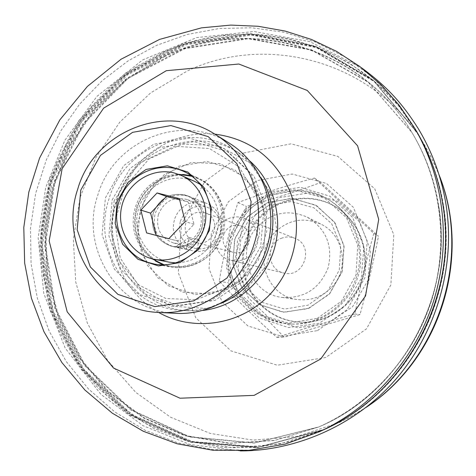 <?xml version="1.0" encoding="UTF-8"?>
<svg xmlns="http://www.w3.org/2000/svg" width="476" height="476" viewBox="0 0 476 476"><rect width="100%" height="100%" fill="white"/><g stroke="black" fill="none" stroke-linecap="round" stroke-linejoin="round"><path stroke-width="0.36" stroke-dasharray="2.38 1.78" d="M281.179 238.381C285.659 236.548 290.152 236.483 294.656 238.178C315.005 245.182 304.378 278.9 283.696 272.968C267.232 269.856 265.406 244.212 281.179 238.381M228.284 218.639C233.662 216.407 239.047 216.312 244.45 218.347L248.52 220.495L252.036 223.494L254.838 227.195L256.802 231.443L257.825 236.036L257.867 240.767L256.921 245.408L255.035 249.757L252.292 253.607L248.817 256.784L244.777 259.134L240.35 260.562L235.751 261.003L231.187 260.431C211.457 256.701 209.363 225.743 228.284 218.639M163.899 56.281C248.656 15.345 361.04 46.481 411.55 131.911C441.335 181.053 449.029 244.004 431.417 300.398C413.513 356.708 371.113 403.874 318.539 427.055L274.515 440.514L229.117 443.358L184.765 435.671L143.716 418.071L107.969 391.677L79.165 357.982L58.566 318.742L47.005 275.919L44.917 231.562L52.324 187.734L68.847 146.471L93.748 109.682L125.908 79.111L163.899 56.281M164.494 56.721C249.121 15.863 361.326 46.963 411.758 132.251C441.496 181.308 449.177 244.152 431.589 300.457C413.715 356.667 371.393 403.749 318.902 426.895L274.95 440.336L229.622 443.18L185.337 435.498L144.353 417.934L108.659 391.581L79.897 357.94L59.322 318.765L47.784 276.009L45.696 231.723L53.092 187.966L69.591 146.769L94.444 110.039L126.556 79.516L164.494 56.721M162.947 52.836C250.572 10.377 367.18 43.786 417.773 133.405C446.506 183.004 453.539 245.634 435.986 301.844C418.142 357.958 376.468 405.237 324.489 429.4L279.507 444.09L232.907 447.833L187.223 440.657L144.811 423.2L107.766 396.579L77.814 362.337L56.281 322.288L44.054 278.46L41.585 232.972L48.921 187.978L65.67 145.573L91.077 107.743L123.998 76.303L162.947 52.836M261.645 305.265C272.647 315.695 285.755 321.36 300.963 322.252C327.916 323.549 354.281 305.051 362.522 278.686C370.881 252.363 359.892 222.096 337.067 207.703C311.108 191.066 274.587 198.01 255.993 222.518C237.143 246.83 239.577 284.029 261.645 305.265M260.777 305.175C238.643 283.875 236.203 246.556 255.112 222.167C273.76 197.582 310.4 190.614 336.437 207.298C359.332 221.739 370.358 252.101 361.968 278.514C353.698 304.961 327.256 323.519 300.219 322.222C284.963 321.324 271.814 315.642 260.777 305.175M331.653 287.296C349.806 269.041 343.987 234.965 321.098 224.238C303.706 216.705 288.141 219.561 274.408 232.806C252.542 254.595 266.709 296.477 297.363 299.553C310.661 301.052 322.091 296.97 331.653 287.296M373.827 233.401C366.419 259.944 360.088 286.814 354.828 314.011C327.089 321.847 301.076 329.618 276.788 337.329C255.564 318.23 236.382 299.547 219.24 281.28C223.619 254.404 229.849 228.182 237.929 202.603C261.633 193.619 287.147 185.438 314.469 178.066L373.827 233.401L378.456 236.274L320.741 182.486C297.208 191.304 272.391 199.236 246.294 206.281C242.016 232.199 235.971 257.683 228.141 282.738C248.198 300.767 266.869 318.92 284.154 337.192L360.011 314.553C367.145 288.849 373.297 262.752 378.456 236.274M314.469 178.066L320.741 182.486M354.828 314.011L360.011 314.553M276.788 337.329L284.154 337.192M219.24 281.28L228.141 282.738M237.929 202.603L246.294 206.281M255.618 214.45L280.043 197.516L309.311 192.822L337.728 201.443L359.618 221.852L370.459 250.084L367.954 280.441L352.567 306.74L327.482 323.615L297.839 327.756L269.624 318.492L248.365 297.839L238.089 269.946L240.683 240.249L255.618 214.45M244.676 209.803L270.035 192.185L300.415 187.276L329.922 196.213L352.645 217.419L363.902 246.764L361.284 278.341L345.29 305.693L319.217 323.252L288.438 327.559L259.158 317.932L237.102 296.465L226.463 267.482L229.176 236.62L244.676 209.803M247.526 216.634L268.137 202.342L292.794 198.397L316.683 205.691L335.044 222.911L344.112 246.687L341.976 272.248L329.041 294.406L307.966 308.662L283.047 312.208L259.301 304.456L241.38 287.07L232.716 263.531L234.918 238.44L247.526 216.634M257.754 226.392C272.337 212.284 288.867 209.226 307.335 217.223C326.227 228.867 333.152 245.741 328.119 267.845C319.569 288.843 304.218 298.696 282.066 297.405C249.513 294.144 234.531 249.597 257.754 226.392M245.253 211.409C266.066 188.038 303.432 182.802 329.517 200.241C353.882 215.92 365.514 248.472 356.518 276.794C347.647 305.164 319.455 325.162 290.503 324.037L279.721 322.752L269.327 319.693L259.599 314.963L250.792 308.686L243.141 301.052L236.828 292.252L232.026 282.536L228.849 272.153L227.379 261.378L227.641 250.495L229.634 239.785L233.305 229.527L238.553 219.983L245.253 211.409M247.246 212.248C267.923 189.043 305.039 183.849 330.951 201.169C355.15 216.747 366.704 249.067 357.773 277.193C348.962 305.36 320.967 325.215 292.21 324.096L281.5 322.817L271.177 319.783L261.514 315.082L252.762 308.859L245.158 301.272L238.887 292.532L234.115 282.881L230.961 272.57L229.497 261.871L229.759 251.066L231.735 240.428L235.382 230.241L240.594 220.763L247.246 212.248M191.87 176.275L196.814 178.185C231.705 192.114 230.122 249.751 194.244 263.151C186.068 266.572 177.697 267.53 169.129 266.024L163.988 264.751M151.868 258.718L145.704 253.393L140.61 246.99L136.737 239.731L134.22 231.848L133.125 223.601L133.488 215.253L135.303 207.084L138.504 199.349L142.99 192.298L148.613 186.17L155.2 181.154L162.53 177.423L170.378 175.103L178.482 174.27M187.068 244.777C181.933 246.931 176.697 247.395 171.366 246.169C156.08 240.475 150.065 229.337 153.326 212.76C160.156 197.308 171.467 191.632 187.264 195.731C208.173 202.812 208.095 236.87 187.068 244.777M195.916 263.496C187.782 266.899 179.446 267.851 170.92 266.352C145.382 261.919 128.984 233.002 137.243 207.691C144.99 182.219 175.001 167.933 198.468 178.94C233.198 192.81 231.628 250.162 195.916 263.496M188.77 245.205C183.659 247.347 178.452 247.812 173.145 246.598C157.925 240.921 151.939 229.843 155.182 213.349C161.983 197.974 173.24 192.322 188.966 196.404C209.779 203.454 209.708 237.34 188.77 245.205M317.528 330.588L347.218 309.561L364.991 277.46L367.145 240.85L353.305 207.25L326.459 183.439L292.157 174.02L257.26 180.594L228.528 201.645L211.38 233.008L209.047 268.666L222.042 301.82L248.02 326.024L282.072 336.383L317.528 330.588M317.284 318.367L341.506 301.183L355.994 274.991L357.762 245.134L346.492 217.693L324.584 198.189L296.53 190.406L267.94 195.719L244.361 212.927L230.289 238.619L228.403 267.839L239.107 294.983L260.431 314.749L288.313 323.162L317.284 318.367M309.204 308.133L329.939 293.377L342.345 270.927L343.874 245.336L334.247 221.804L315.499 205.049L291.449 198.343L266.899 202.871L246.633 217.645L234.537 239.731L232.919 264.852L242.129 288.164L260.449 305.11L284.374 312.286L309.204 308.133M186.181 249.216L196.231 251.625L199.254 240.065L186.181 249.216L180.94 248.454L175.965 246.538L189.305 237.476L186.289 249.025L182.082 246.229L178.542 242.593L175.834 238.268L174.067 233.442L173.312 228.331L173.609 223.149L174.936 218.115L177.239 213.462L180.422 209.375L184.349 206.031L188.841 203.585L193.72 202.139L198.766 201.759L203.764 202.461L206.62 203.383L210.916 205.614L214.676 208.696L217.752 212.504L220.019 216.877L221.382 221.655L221.78 226.635L221.209 231.622L219.68 236.405L217.264 240.796L214.051 244.622L210.172 247.722L205.787 249.977L201.08 251.298L196.231 251.625M175.965 246.538L186.289 249.025M189.305 237.476L199.254 240.065M168.831 238.684L177.953 241.064L193.982 224.315L188.181 201.955L179.607 199.777M188.181 201.955L179.297 198.593M193.982 224.315L185.229 221.524M177.953 241.064L168.801 238.708M169.396 262.193C147.328 258.087 132.489 234.073 137.814 211.606C142.788 189.055 166.612 173.651 188.312 179.226L194.839 181.475M200.307 184.45C216.277 196.493 221.81 212.611 216.907 232.8C209.351 252.149 195.576 262.181 175.585 262.889M184.248 194.761L187.264 195.731C200.295 202.413 205.204 213.2 201.985 228.093C196.082 242.147 185.878 248.169 171.366 246.169C156.723 240.892 150.565 230.277 152.879 214.337C158.365 199.182 168.819 192.655 184.248 194.761M158.544 312.417C120.916 291.312 102.887 242.885 116.215 201.068C129.276 159.162 171.812 129.823 214.741 134.107M270.796 192.863L276.717 229.837L266.179 266.114L241.356 294.227L207.411 308.484L171.324 306.205L140.277 288.123L120.232 258.028L114.9 221.87L125.164 186.586L149.077 158.895L182.141 144.168L218.056 145.442L249.757 162.744L270.796 192.863M262.092 201.616L266.792 231.128L258.391 260.057L238.595 282.5L211.499 293.936L182.617 292.187L157.699 277.776L141.568 253.696L137.243 224.708L145.472 196.41L164.684 174.24L191.221 162.5L219.989 163.613L245.324 177.518L262.092 201.616M56.412 163.536L70.698 134.982L89.101 108.909L111.206 85.93L136.535 66.598L164.523 51.402L194.541 40.758L225.886 34.974L257.825 34.272L289.563 38.746L320.3 48.368L349.229 62.975L375.564 82.277L398.573 105.833L417.577 133.072C446.357 182.748 453.402 245.485 435.82 301.79C417.946 358 376.201 405.362 324.138 429.56L290.402 441.663L255.386 447.565L220.198 447.178L185.896 440.621L153.486 428.204L123.891 410.389L97.901 387.785L76.202 361.105L59.327 331.153L47.677 298.791L41.507 264.93L40.942 230.485L45.958 196.386L56.412 163.536M223.94 233.728C227.695 226.534 233.401 223.934 241.064 225.921C256.861 230.919 248.561 257.242 232.758 252.28C224.363 248.865 221.423 242.683 223.94 233.728M186.187 221.673C190.388 213.599 196.761 210.672 205.299 212.879C222.911 218.448 213.599 248.002 195.975 242.462C186.622 238.649 183.361 231.717 186.187 221.673M158.425 214.402C164.19 201.068 173.865 196.148 187.455 199.646L191.65 201.824L195.279 204.888L198.177 208.702L200.2 213.093L201.259 217.847L201.294 222.75L200.313 227.57L198.355 232.08L195.511 236.078L191.917 239.368L187.746 241.802L183.189 243.266L178.452 243.694L173.77 243.069C160.656 238.167 155.539 228.611 158.425 214.402M180.333 221.304C185.765 208.75 194.904 204.127 207.738 207.441L211.707 209.494L215.14 212.385L217.877 215.979L219.793 220.114L220.799 224.595L220.834 229.206L219.912 233.746L218.067 237.994L215.39 241.749L211.999 244.848L208.06 247.133L203.758 248.508L199.283 248.912L194.857 248.317C182.463 243.688 177.619 234.686 180.333 221.304M162.917 264.775L170.884 267.018C192.548 271.07 215.789 256.629 222.619 234.597C229.652 212.629 218.895 187.473 198.819 178.375L191.007 175.644M182.707 174.442C160.352 175.019 145.001 186.045 136.648 207.506C131.186 229.878 137.445 247.71 155.426 261.003M140.253 208.738L154.843 183.177L178.631 166.302L207.084 161.465L234.662 169.765L255.856 189.74L266.292 217.502L263.758 247.466L248.728 273.51L224.303 290.336L195.499 294.638L168.117 285.707L147.524 265.489L137.629 238.054L140.253 208.738M175.632 313.339C119.381 311.78 79.117 249.103 97.723 195.368C113.163 140.545 182.207 112.11 229.271 143.145M221.167 303.283C208.577 308.859 195.541 311.245 182.064 310.441C129.169 308.49 91.511 249.489 108.998 198.92C123.552 147.328 188.347 120.428 232.877 149.208C244.378 156.277 253.69 165.707 260.812 177.494M202.871 310.465L188.478 310.846C136.493 308.93 99.436 250.983 116.614 201.312C130.9 150.648 194.601 124.266 238.369 152.552L249.936 161.12M438.622 205.406C434.308 179.059 425.354 154.676 411.758 132.251L368.269 82.247L311.554 50.111L248.133 38.752L184.855 48.701L128.139 78.326L83.437 124.254L54.942 181.755L45.321 245.205L55.609 308.46L85.091 365.259L131.233 409.687L189.704 436.742L254.6 442.93L318.902 426.895C401.464 392.313 454.437 295.304 438.622 205.406M443.168 204.644C438.991 179.137 430.524 155.39 417.773 133.405L373.844 80.997L315.856 46.963L250.632 34.456L185.348 44.101L126.735 74.25L80.527 121.368L51.111 180.547L41.281 245.902L52.122 311.001L82.86 369.305L130.823 414.638L191.429 441.787L258.456 447.154L324.489 429.4C406.932 392.878 459.06 295.114 443.168 204.644M438.461 205.186C434.142 178.803 425.169 154.379 411.55 131.911L367.996 81.83L311.185 49.647L247.669 38.27L184.289 48.243L127.485 77.921L82.723 123.921L54.181 181.517L44.542 245.069L54.841 308.424L84.371 365.306L130.579 409.812L189.139 436.914L254.136 443.114L318.539 427.055C401.238 392.414 454.3 295.239 438.461 205.186M443.013 204.43C438.83 178.881 430.352 155.093 417.577 133.072L373.577 80.575L315.499 46.493L250.174 33.969L184.783 43.637L126.081 73.834L79.807 121.035L50.343 180.309L40.502 245.765L51.348 310.965L82.134 369.364L130.162 414.774L190.864 441.972L257.992 447.345L324.138 429.56C406.718 392.986 458.929 295.049 443.013 204.43M417.303 132.608L373.208 79.998L315.005 45.839L249.537 33.296L184.01 42.995L125.182 73.262L78.808 120.571L49.284 179.97L39.419 245.568L50.283 310.917L81.128 369.447L129.252 414.959L190.085 442.216L257.361 447.607L323.65 429.786M443.376 204.942C439.211 179.494 430.762 155.801 418.041 133.863L374.213 81.574L316.35 47.612L251.268 35.123L186.116 44.738L127.627 74.815L81.521 121.832L52.164 180.88L42.358 246.092L53.181 311.048L83.859 369.221L131.721 414.459L192.203 441.544L259.081 446.893L324.971 429.173C407.23 392.742 459.233 295.203 443.376 204.942M268.071 205.769L291.264 201.503L313.97 207.851L331.671 223.672L340.745 245.89L339.299 270.047L327.589 291.235L308.02 305.175L284.583 309.102L261.984 302.343L244.67 286.344L235.965 264.323L237.488 240.588L248.924 219.722L268.071 205.769M243.658 152.98L291.08 143.823L337.895 156.431L374.707 188.788L393.783 234.71L390.885 284.874L366.496 328.845L325.774 357.506L277.3 365.217L230.955 350.866L195.773 317.772L178.268 272.683L181.487 224.285L204.716 181.701L243.658 152.98M366.496 407.057L352.918 415.53L338.739 422.813L296.709 436.552L253.125 440.092L210.332 433.457L170.563 417.208L135.767 392.379L107.594 360.397L87.298 322.96L75.732 281.965L73.34 239.404L80.164 197.302L95.854 157.633L119.684 122.272L150.577 92.933L187.122 71.073C269.356 31.6 378.468 63.302 425.669 146.965L433.112 161.066L439.378 175.799M324.489 429.4L348.682 417.868L365.818 407.581M319.42 431.738L284.951 444.102L249.192 450.123L213.254 449.713L178.244 442.995L145.174 430.292L114.984 412.079L88.488 388.975L66.366 361.712L49.177 331.118L37.312 298.071L31.047 263.49L30.488 228.319L35.623 193.5L46.297 159.948L60.88 130.787L79.653 104.155L102.203 80.67L128.044 60.91L156.598 45.369L187.223 34.462L219.216 28.524L251.81 27.769L284.214 32.303L315.594 42.102L345.142 57.001L372.042 76.701L395.544 100.751L414.959 128.579M105.422 197.79L123.736 165.612L153.575 144.293L189.299 138.064L224 148.399L250.721 173.52L263.906 208.577L260.699 246.473L241.689 279.418L210.844 300.665L174.555 306.038L140.17 294.704L114.395 269.196L102.078 234.656L105.422 197.79M112.163 199.908L130.049 168.504L159.192 147.709L194.089 141.652L227.98 151.755L254.071 176.287L266.947 210.487L263.817 247.46L245.271 279.596L215.164 300.326L179.732 305.568L146.144 294.513L120.952 269.612L108.909 235.9L112.163 199.908M231.187 260.431L283.696 272.968M244.45 218.347L294.656 238.178M318.539 427.055L318.902 426.895L318.539 427.055M411.55 131.911L411.758 132.251L411.55 131.911M417.773 133.405L430.982 156.723L439.122 174.978M337.067 207.703L336.437 207.298M300.963 322.252L300.219 322.222M282.066 297.405L297.363 299.553M307.335 217.223L321.098 224.238M290.503 324.037L292.21 324.096M329.517 200.241L330.951 201.169M198.468 178.94L196.814 178.185M170.92 266.352L169.129 266.024M188.966 196.404L206.62 203.383M173.145 246.598L180.94 248.454M195.975 242.462L232.758 252.28M205.299 212.879L241.064 225.921M173.77 243.069L194.857 248.317M187.455 199.646L207.738 207.441M154.498 264.055L170.884 267.018M183.694 171.408L198.819 178.375M114.204 200.545L110.765 231.675L119.411 261.413L138.784 284.969L165.832 298.511L196.308 299.707L225.249 288.081L247.675 265.322L259.664 234.638L257.367 197.849L239.125 166.915L209.363 148.506L174.686 146.245L138.474 163.554L114.204 200.545M182.064 310.441L188.478 310.846M232.877 149.208L238.369 152.552M240.374 450.909L189.888 444.471L143.074 425.711L100.942 394.414L65.147 348.027L43.804 293.472L38.157 237.821L45.714 187.455L64.873 140.253L96.824 96.491L142.574 59.952L196.659 37.598L253.934 31.493L309.9 41.68L361.189 67.556"/><path stroke-width="0.71" d="M163.988 264.751L151.868 258.718M178.482 174.27L191.87 176.275M179.607 199.777L166.469 196.445L150.589 213.147L156.277 235.406L168.831 238.684M140.801 210.095L146.608 232.913L168.801 238.708L185.229 221.524L179.297 198.593L157.068 192.958L140.801 210.095L150.589 213.147M156.277 235.406L146.608 232.913M166.469 196.445L157.068 192.958M174.139 172.931L180.91 175.263C200.134 183.688 210.523 207.691 203.799 228.67C197.278 249.71 175.007 263.412 154.426 259.301C131.507 255.035 116.138 230.051 121.683 206.673C126.86 183.212 151.6 167.153 174.139 172.931M180.91 175.263L194.839 181.475L200.307 184.45M175.585 262.889L169.396 262.193L154.426 259.301M214.741 134.107C249.739 138.748 274.735 157.645 289.717 190.793C304.563 227.213 294.299 272.504 265.055 299.22C235.87 326.018 191.59 331.123 158.544 312.417M209.434 230.366L211.386 207.905L203.674 187.086L187.925 172.08L167.344 165.821L146.043 169.45L128.181 182.171L117.197 201.449L115.198 223.547L122.6 244.182L138.016 259.331L158.484 265.941L179.982 262.615L198.206 249.924L209.434 230.366M208.488 230.075C216.062 207.227 204.686 180.606 183.694 171.408C159.876 160.222 129.383 173.597 119.904 198.974C109.992 224.172 123.611 254.708 148.661 262.591L154.498 264.055C177.012 268.565 201.645 253.202 208.488 230.075M254 244.343C267.488 203.198 250.233 155.444 215.033 134.286C165.898 101.9 93.891 131.751 77.743 189.079C58.292 245.265 100.168 310.798 158.889 312.435C199.95 315.29 241.552 285.915 254 244.343M247.615 242.338L251.102 201.449L236.929 163.661L208.202 136.63L170.908 125.575L132.53 132.358L100.484 155.372L80.795 190.037L77.154 229.73L90.321 266.923L117.953 294.4L154.884 306.621L193.905 300.832L227.117 277.901L247.615 242.338M191.007 175.644L182.707 174.442M155.426 261.003L162.917 264.775M215.033 134.286L229.271 143.145C262.853 163.851 279.156 208.982 266.608 248.46C254.255 288.004 215.021 315.63 175.632 313.339L158.889 312.435M260.812 177.494C287.76 219.835 267.524 284.041 221.167 303.283M249.936 161.12C273.992 182.469 283.809 218.817 273.754 250.715C263.704 282.613 234.817 306.764 202.871 310.465M442.799 204.127C438.604 178.518 430.108 154.676 417.303 132.608L414.959 128.579C444.376 179.345 451.575 243.498 433.594 301.088C415.304 358.577 372.625 407.016 319.42 431.738L323.65 429.786C406.415 393.128 458.757 294.959 442.799 204.127M439.378 175.799C471.496 256.945 439.336 358.987 366.496 407.057M62.154 168.647L103.655 108.123L166.32 70.698L238.803 64.022L307.234 90.44L357.577 145.787L378.712 219.4L365.544 295.929L320.717 358.993L254.095 395.372L179.993 398.21L113.502 368.043L67.199 311.857L49.159 240.957L62.154 168.647M324.489 429.4L324.971 429.173M417.773 133.405L418.041 133.863M365.818 407.581C440.217 359.017 472.234 257.421 439.122 174.978M414.959 128.579L399.328 105.416L380.806 84.585L359.737 66.456L336.508 51.343L311.536 39.49L285.273 31.095L258.194 26.275L230.771 25.091L201.443 27.858L159.597 39.389L121.065 59.22L87.394 86.424L59.875 119.833L39.579 158.038L28.822 192.072L23.8 227.409L24.657 263.097L31.41 298.166L43.923 331.641L61.898 362.557L84.895 390.017L112.3 413.174L143.359 431.298L177.185 443.793L212.79 450.225L249.103 450.355L285.011 444.144L319.42 431.738M361.189 67.556C388.725 87.644 403.321 105.142 418.214 128.538C432.172 151.737 441.419 176.923 445.941 204.085C456.276 267.631 435.112 336.514 392.254 383.228C352.966 426.341 294.822 450.98 240.374 450.909"/></g></svg>
